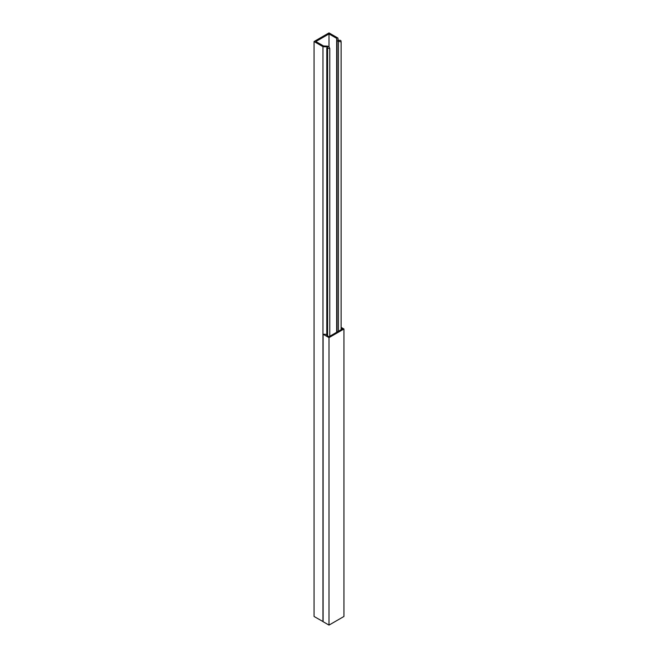 <?xml version="1.0" encoding="UTF-8"?>
<svg xmlns="http://www.w3.org/2000/svg" width="658" height="658" viewBox="0 0 658 658"><rect width="100%" height="100%" fill="white"/><g stroke="black" fill="none" stroke-linecap="round" stroke-linejoin="round"><path stroke-width="0.99" d="M326.804 335.333L329 336.707L342.341 329L341.124 328.293M326.804 334.412L323.103 334.223L329 337.628L343.937 329L341.124 327.371M323.103 334.223L323.103 621.695L329 625.1L343.937 616.472L343.937 329M329 337.628L329 625.1M329 46.932L329 33.936L315.856 41.528L323.53 45.953L327.676 46.167L329.049 46.957L329.773 48.528L326.804 47.96L327.577 47.244L327.108 46.874L327.108 47.705M341.124 329.707L341.124 41.972L340.934 40.706L340.145 40.253L338.261 40.434L337.899 38.041L329 32.9L314.063 41.528L314.063 616.472L323.103 621.621M314.063 41.528L322.963 46.66L327.108 46.874M329 33.936L336.674 38.37L337.036 40.763L341.124 41.972M336.674 332.274L336.674 38.37M337.036 332.06L337.036 40.763M322.963 621.613L322.963 46.66M338.409 331.27L338.409 41.553M329.773 48.528L329.773 336.254M326.804 335.432L326.804 47.96M327.585 48.412L327.585 335.893"/></g></svg>
